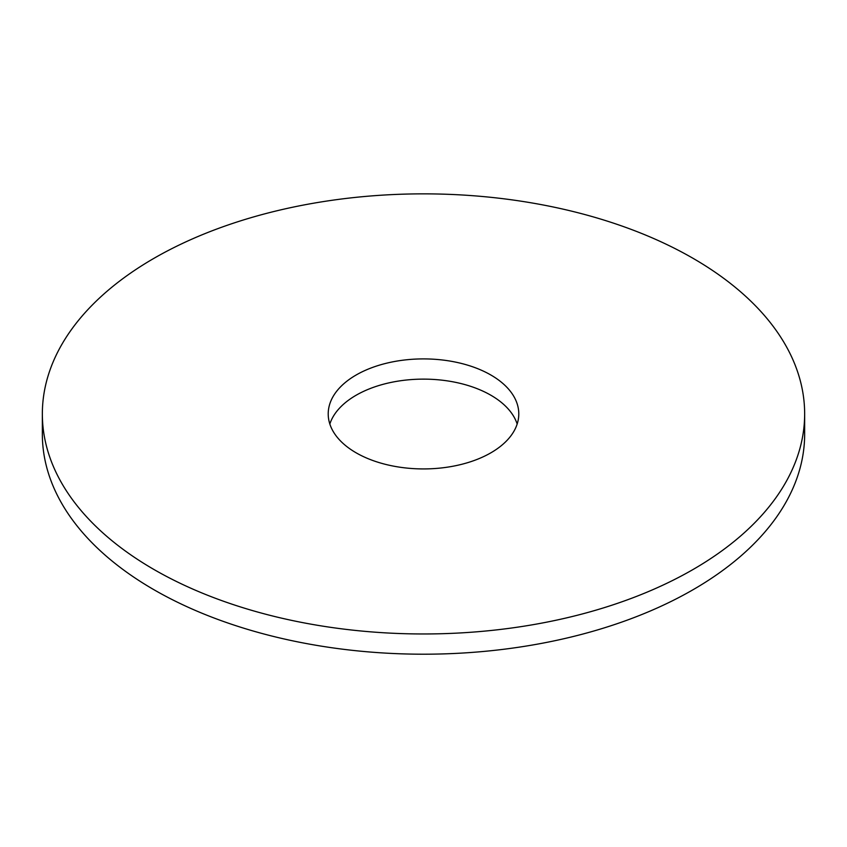 <?xml version="1.0" encoding="UTF-8"?>
<svg xmlns="http://www.w3.org/2000/svg" width="847" height="847" viewBox="0 0 847 847"><rect width="100%" height="100%" fill="white"/><g stroke="black" fill="none" stroke-linecap="round" stroke-linejoin="round"><path stroke-width="1.27" d="M804.65 413.918L804.65 434.14A381.15 220.051 180 0 1 693.015 589.745A381.15 220.051 180 0 1 277.636 637.452A381.15 220.051 180 0 1 42.35 434.14L42.35 413.918A381.15 220.051 180 0 1 423.5 193.857A381.15 220.051 180 0 1 804.65 413.918A381.15 220.051 180 0 1 693.015 569.523A381.15 220.051 180 0 1 277.636 617.219A381.15 220.051 180 0 1 42.35 413.918M329.832 424.029A95.288 55.013 180 0 1 423.5 379.128A95.288 55.013 180 0 1 517.168 424.029M490.879 452.817A95.288 55.013 180 0 1 387.037 464.738A95.288 55.013 180 0 1 328.213 413.918A95.288 55.013 180 0 1 423.5 358.906A95.288 55.013 180 0 1 518.788 413.918A95.288 55.013 180 0 1 490.879 452.817"/></g></svg>
